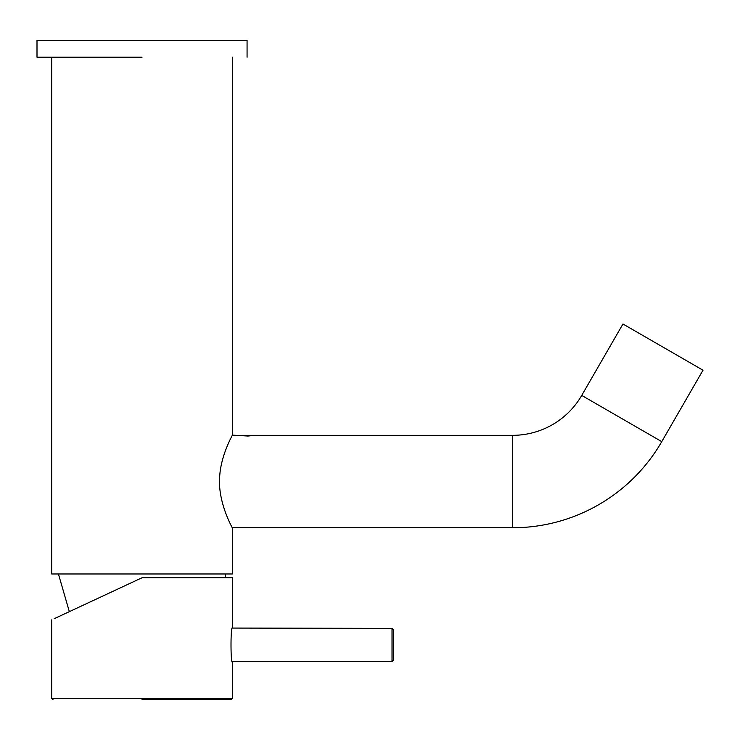 <?xml version="1.0" encoding="UTF-8"?>
<svg xmlns="http://www.w3.org/2000/svg" width="740" height="740" viewBox="0 0 740 740"><rect width="100%" height="100%" fill="white"/><g stroke="black" fill="none" stroke-linecap="round" stroke-linejoin="round"><path stroke-width="1.11" d="M703 370.213L622.951 324L581.723 395.419L661.764 441.632L703 370.213M51.708 57.211L51.708 573.972L232.36 573.972L232.36 527.971C232.971 528.841 217.338 502.247 219.706 476.19C221.038 454.573 232.85 434.602 232.36 435.12L247.909 436.036L255.254 435.333L512.589 435.333A79.828 79.828 0 0 0 581.723 395.419M232.249 527.759L512.589 527.759A172.254 172.254 0 0 0 661.764 441.632M255.254 435.333L240.556 435.333M142.034 57.211L37.537 57.211L142.034 57.211M37 57.211L37 40.404L247.068 40.404L247.068 57.211M142.034 699.596L231.102 699.596L232.36 698.329L232.36 662.198C230.584 663.327 230.538 626.873 232.36 627.751L232.36 577.755L142.034 577.755L54.168 618.723L142.034 577.755M52.965 699.596L51.708 698.329L232.36 698.329M232.304 628.066L392.015 628.38L393.273 629.638L393.273 660.311L392.015 661.569L392.015 628.38M392.015 661.569L232.258 661.643M62.974 614.616L80.401 606.495M512.589 527.759L512.589 435.333M232.36 435.12L232.36 57.211M225.21 577.755L225.635 573.972M69.338 611.656L58.423 573.972M51.708 698.329L51.708 619.88"/></g></svg>
